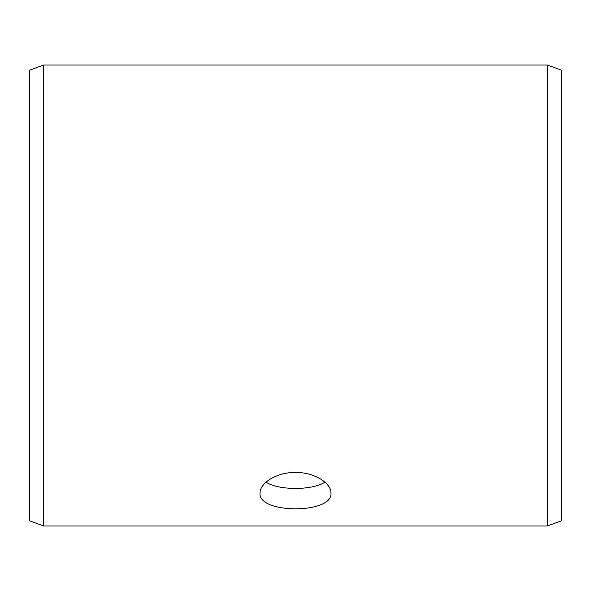 <?xml version="1.0" encoding="UTF-8"?>
<svg xmlns="http://www.w3.org/2000/svg" width="591" height="591" viewBox="0 0 591 591"><rect width="100%" height="100%" fill="white"/><g stroke="black" fill="none" stroke-linecap="round" stroke-linejoin="round"><path stroke-width="0.89" d="M29.55 520.826L29.55 70.174L43.734 65.01L43.734 525.99L29.55 520.826M547.266 65.01L547.266 525.99L561.45 520.826L561.45 70.174L547.266 65.01L43.734 65.01M266.053 482.167C278.671 490.53 312.307 490.537 324.947 482.167M295.5 472.453C314.486 472.143 331.425 483.379 330.96 493.071C333.147 514.081 257.839 514.074 260.04 493.071C259.597 483.379 276.448 472.165 295.5 472.453M547.266 525.99L43.734 525.99"/></g></svg>
